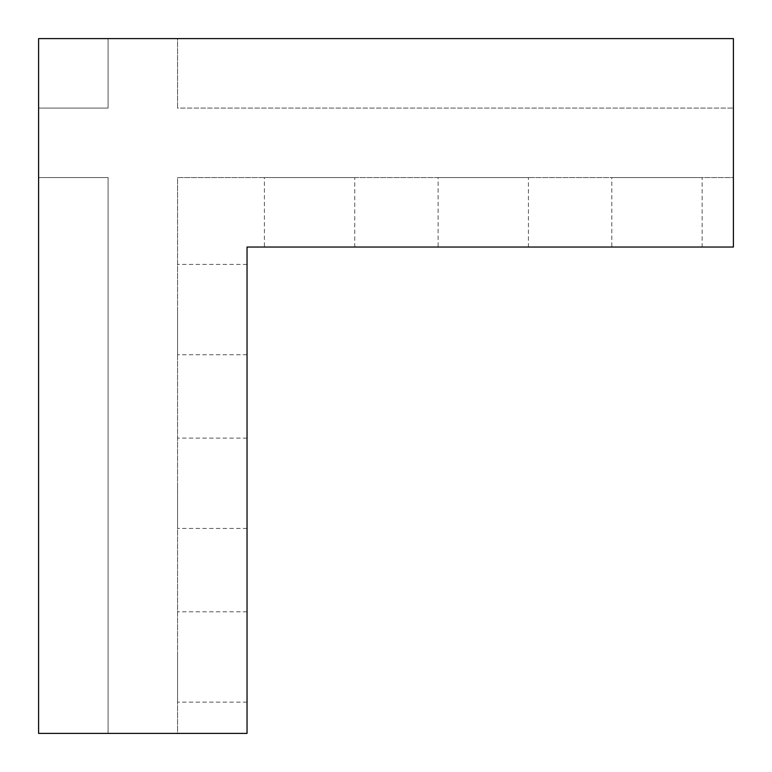 <?xml version="1.0" encoding="UTF-8"?>
<svg xmlns="http://www.w3.org/2000/svg" width="772" height="772" viewBox="0 0 772 772"><rect width="100%" height="100%" fill="white"/><g stroke="black" fill="none" stroke-linecap="round" stroke-linejoin="round"><path stroke-width="0.58" stroke-dasharray="3.86 2.9" d="M354.734 177.56L264.41 177.56L264.41 247.04L354.734 247.04L354.734 177.56L264.41 177.56M702.134 177.56L611.81 177.56L611.81 247.04L702.134 247.04L702.134 177.56L611.81 177.56M528.434 177.56L438.11 177.56L438.11 247.04L528.434 247.04L528.434 177.56L438.11 177.56M177.56 309.572L177.56 354.734L177.56 309.572M247.04 309.572L247.04 354.734L247.04 309.572M177.56 656.972L177.56 702.134L177.56 656.972M247.04 656.972L247.04 702.134L247.04 656.972M177.56 483.272L177.56 528.434L177.56 483.272M247.04 483.272L247.04 528.434L247.04 483.272M108.08 177.56L38.6 177.56L38.6 733.4L108.08 733.4L108.08 177.56L108.08 733.4L177.56 733.4L177.56 177.56L733.4 177.56L733.4 38.6L108.08 38.6L108.08 108.08L108.08 38.6L38.6 38.6L38.6 108.08L108.08 108.08L108.08 38.6L177.56 38.6L177.56 108.08L177.56 38.6L733.4 38.6L38.6 38.6L38.6 733.4L38.6 177.56L108.08 177.56L38.6 177.56L38.6 108.08L38.6 177.56L108.08 177.56L108.08 733.4L38.6 733.4L247.04 733.4L247.04 247.04L733.4 247.04L733.4 38.6L733.4 177.56L177.56 177.56L177.56 733.4L108.08 733.4L108.08 177.56M177.56 108.08L177.56 38.6L177.56 108.08L733.4 108.08L177.56 108.08M38.6 108.08L108.08 108.08L108.08 38.6L38.6 38.6L38.6 108.08L108.08 108.08L38.6 108.08M528.434 247.04L438.11 247.04M702.134 247.04L611.81 247.04M354.734 247.04L264.41 247.04M247.04 354.734L177.56 354.734M247.04 702.134L177.56 702.134M247.04 528.434L177.56 528.434M247.04 438.11L177.56 438.11M247.04 611.81L177.56 611.81M247.04 264.41L177.56 264.41"/><path stroke-width="1.16" d="M38.6 733.4L38.6 38.6L733.4 38.6L733.4 247.04L247.04 247.04L247.04 733.4L38.6 733.4"/></g></svg>
